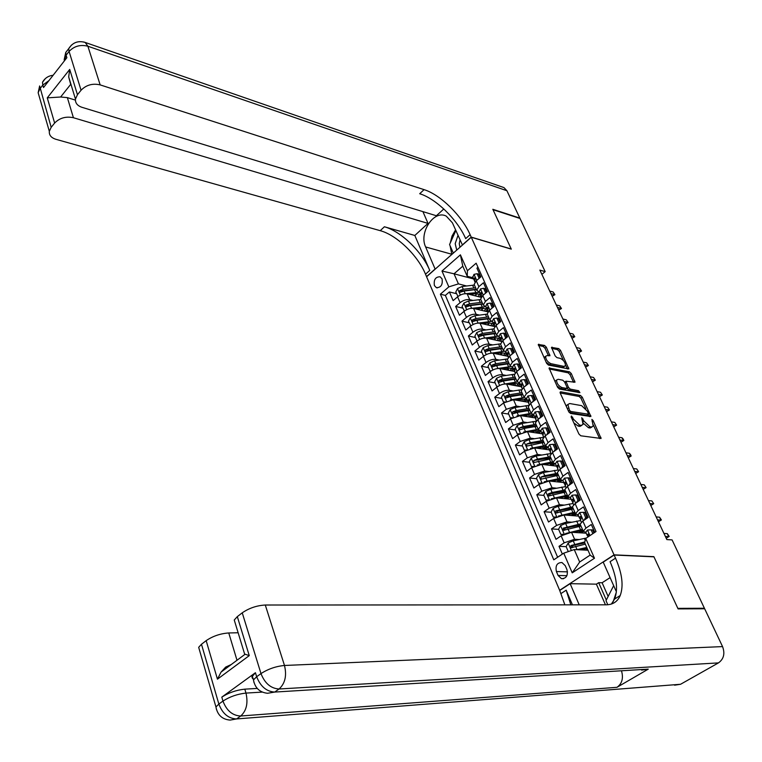 <?xml version="1.0" encoding="UTF-8"?>
<svg xmlns="http://www.w3.org/2000/svg" width="762" height="762" viewBox="0 0 762 762"><rect width="100%" height="100%" fill="white"/><g stroke="black" fill="none" stroke-linecap="round" stroke-linejoin="round"><path stroke-width="1.14" d="M571.414 416.004L571.138 416.985L578.91 434.007L580.768 435.788L601.094 438.474L593.15 420.614L591.893 419.395L593.217 426.101L591.493 426.996L589.864 426.73L584.025 421.119L581.749 417.719L583.044 424.444L581.273 425.367L579.606 425.101L573.71 419.433L571.414 416.004M434.407 285.569L436.359 287.665C440.998 287.665 442.893 284.74 442.055 278.873L440.122 276.797C435.483 276.777 433.578 279.702 434.407 285.569M546.325 347.177L544.525 345.434L538.296 344.453L546.63 363.322L548.449 365.084L568.843 368.922L560.499 350.32L558.727 348.596L551.507 347.386L555.155 355.911L556.946 357.645L560.251 358.359C563.623 360.035 565.356 362.474 565.471 365.674L563.966 366.389L550.907 363.665C547.497 361.998 545.735 359.54 545.621 356.302L547.192 355.559L549.973 355.749L546.325 347.177L545.011 348.215L543.211 346.472L538.448 345.415M511.302 249.145L493.014 209.702L520.036 218.484L545.173 271.624L539.858 270.1L666.845 539.582L672.084 539.906L704.412 608.247L677.837 608.352L653.863 556.651L614.039 554.85L471.278 237.249L511.302 249.145M560.651 391.782L560.241 393.135L568.728 411.709L570.567 413.48L590.921 416.538L582.273 397.192L580.482 395.459L560.651 391.782L560.041 392.249M557.574 387.287L549.078 368.046L569.509 371.818L571.29 373.542L575.005 382.219L565.928 381.2L568.471 387.382L570.281 389.125L578.568 390.696L579.939 392.649L559.403 389.058L557.574 387.287M456.495 293.703L449.399 291.941L453.142 300.628L457.571 296.828L460.105 302.666C463.363 300.199 466.563 299.199 469.716 299.647L472.945 300.438M462.753 308.143L455.657 306.457L459.438 315.239L463.915 311.458L466.468 317.363C469.754 314.906 472.973 313.896 476.136 314.315L479.422 315.087M469.087 322.755L461.982 321.135L465.811 330.032L470.325 326.26L472.916 332.232C476.231 329.784 479.469 328.755 482.632 329.146L485.975 329.908M475.498 337.537L468.382 335.994L472.259 344.986L476.822 341.243L479.441 347.282C482.784 344.843 486.032 343.805 489.194 344.167L492.614 344.891M481.975 352.482L474.859 351.025L478.784 360.131L483.384 356.397L486.032 362.502C489.414 360.083 492.681 359.026 495.852 359.359L499.339 360.064M488.537 367.617L481.413 366.236L485.384 375.447L490.033 371.732L492.709 377.914C496.119 375.495 499.405 374.437 502.577 374.733L506.139 375.409M495.167 382.924L488.042 381.629L492.062 390.944L496.757 387.248L499.472 393.516C502.91 391.097 506.216 390.03 509.387 390.287L513.026 390.944M501.882 398.421L494.757 397.202L498.824 406.641L503.568 402.965L506.311 409.299L516.284 406.041L520.008 406.66M508.683 414.099L501.548 412.966L505.663 422.519L510.454 418.862L513.236 425.272L523.256 421.977L527.066 422.567M515.56 429.968L508.425 428.92L512.597 438.598L517.427 434.959L520.246 441.446L530.323 438.121L534.229 438.674M540.42 448.427L537.2 447.989M522.522 446.027L515.388 445.075L519.608 454.866L524.494 451.247L527.342 457.819L537.467 454.457L541.477 454.971M547.468 464.449L545.392 464.201M529.571 462.286L522.437 461.429L526.704 471.335L531.638 467.744L534.524 474.402L544.706 470.992L548.831 471.468M554.603 480.67L553.755 480.584M536.705 478.755L529.571 477.984L533.895 488.013L538.877 484.451L541.792 491.185L552.04 487.737L556.279 488.166M543.925 495.414L536.791 494.748L541.172 504.901L546.202 501.358L549.164 508.178L559.46 504.692L563.823 505.073M551.24 512.283L544.106 511.721L548.535 522.008L553.622 518.484L556.622 525.389L566.976 521.865L571.481 522.189M565.052 529.79L564.242 529.733M558.641 529.371L551.507 528.904L556.003 539.325L561.137 535.829L571.529 532.276L586.207 533.2M594.798 532.362L591.293 524.504L585.978 528.095L583.235 531.171L585.768 532.362M580.453 524.894L580.13 524.142L582.854 521.056L588.15 517.455L583.454 506.94L578.196 510.559L575.501 513.674L578.11 514.941M572.776 507.511L572.433 506.74L575.12 503.606L580.349 499.977L575.72 489.604L570.519 493.243L567.861 496.405L570.49 497.738M565.185 490.357L564.832 489.556L567.471 486.375L572.653 482.727L568.081 472.478L562.937 476.145L560.318 479.355L562.966 480.746M557.689 473.412L557.327 472.592L559.927 469.363L565.052 465.687L560.537 455.571L555.441 459.257L552.879 462.515L555.536 463.963M550.297 456.676L549.926 455.838L552.469 452.571L557.546 448.866L553.088 438.874L548.049 442.589L545.525 445.884L548.202 447.399M542.992 440.15L542.611 439.283L545.116 435.978L550.135 432.264L545.735 422.396L540.744 426.12L538.258 429.454L540.953 431.035M535.772 423.824L535.381 422.939L537.848 419.595L542.82 415.852L538.467 406.108L533.533 409.861L531.085 413.233L533.791 414.861M528.647 407.708L528.247 406.803L530.666 403.412L535.591 399.65L531.295 390.03L526.399 393.802L523.999 397.212L526.723 398.897M521.599 391.782L521.189 390.858L523.58 387.429L528.447 383.648L524.208 374.142L519.37 377.933L517.007 381.381L519.732 383.124M514.645 376.047L514.226 375.104L516.569 371.646L521.399 367.846L517.207 358.454L512.416 362.264L510.092 365.741L512.826 367.532M507.768 360.502L507.349 359.54L509.654 356.045L514.426 352.235L510.292 342.948L505.539 346.777L503.263 350.291L506.006 352.139M500.986 345.148L500.548 344.167L502.815 340.643L507.549 336.804L503.453 327.631L498.758 331.48L496.51 335.023L499.272 336.918M494.271 329.965L493.833 328.974L496.062 325.412L500.748 321.564L496.71 312.506L492.052 316.363L489.842 319.945L492.614 321.888M487.642 314.973L487.194 313.954L489.385 310.372L494.024 306.495L490.033 297.551L485.423 301.428L483.251 305.038L486.032 307.029M481.089 300.152L480.632 299.123L482.794 295.504L487.385 291.617L483.441 282.769L478.869 286.664L476.736 290.303L479.527 292.341L465.963 293.665M457.571 296.828C460.82 294.37 464.02 293.37 467.163 293.827L481.155 297.332M463.915 311.458C467.192 309.01 470.402 307.991 473.554 308.429L487.947 311.877M470.325 326.26C473.631 323.812 476.86 322.793 480.022 323.193L494.681 326.555M476.822 341.243C480.155 338.795 483.403 337.766 486.566 338.137L501.225 341.338M483.384 356.397C486.747 353.959 490.014 352.92 493.176 353.254L508.244 356.378M490.033 371.732C493.424 369.303 496.71 368.246 499.872 368.56L514.598 371.437M496.757 387.248C500.177 384.839 503.482 383.772 506.654 384.048L521.551 386.782M503.568 402.965L513.512 399.717L528.285 402.25M510.454 418.862L520.456 415.585L535.153 417.919M517.427 434.959L527.485 431.635L542.096 433.778M524.494 451.247L534.6 447.894L549.288 449.856M531.638 467.744L541.801 464.353L556.489 466.115M538.877 484.451L549.097 481.012L563.785 482.575M546.202 501.358L556.479 497.881L571.167 499.243M579.291 499.996L580.206 500.082M553.622 518.484L563.956 514.969L578.634 516.112M586.759 516.75L587.873 516.836M566.957 569.614L565.261 565.68L561.965 562.527C557.07 562.613 555.212 565.614 556.412 571.548L558.089 575.472L561.451 578.672C566.337 578.558 568.166 575.539 566.957 569.614M614.039 554.85L559.641 590.283L426.587 276.749L471.278 237.249M449.399 291.941L445.37 295.418L440.379 294.189L553.784 559.832L563.737 553.164L574.243 549.554L587.988 550.221M440.379 294.189L448.818 286.874L441.979 271.034L460.41 254.832L467.439 270.739L476.145 263.195L596.027 531.533L585.721 538.439L594.474 558.232L572.224 572.833L563.737 553.164M549.983 432.368L549.088 432.235M557.451 448.647L556.336 448.494M564.785 465.096L563.67 464.953M572.214 481.746L571.1 481.622M579.739 498.605L578.625 498.5M587.35 515.674L586.245 515.588M566.147 546.668L559.013 546.316L564.175 542.83L574.586 539.258L579.244 539.525M477.965 267.272L476.926 268.167L480.822 276.911L476.279 280.807L474.155 284.455L474.612 285.502M551.507 528.904L556.622 525.389M544.106 511.721L549.164 508.178M536.791 494.748L541.792 491.185M529.571 477.984L534.524 474.402M522.437 461.429L527.342 457.819M515.388 445.075L520.246 441.446M508.425 428.92L513.236 425.272M501.548 412.966L506.311 409.299M494.757 397.202L499.472 393.516M488.042 381.629L492.709 377.914M481.413 366.236L486.032 362.502M474.859 351.025L479.441 347.282M468.382 335.994L472.916 332.232M461.982 321.135L466.468 317.363M455.657 306.457L460.105 302.666M445.37 295.418L557.632 557.26M559.013 546.316L562.366 554.088M473.602 278.959L454.028 273.796L458.429 283.883L466.544 285.96M574.243 549.554L579.672 562.013L590.14 555.098L584.635 542.611L585.721 538.439M703.507 608.79L704.412 608.247M541.868 274.358L545.173 271.624M473.097 277.825L467.23 276.273L462.782 266.167L454.028 273.796L441.979 271.034M573.243 547.03L571.786 546.954M581.863 532.857L581.349 531.705M574.319 515.779L573.881 514.788M566.842 498.843L566.509 498.081M559.46 482.117L559.222 481.574M467.439 270.739L467.23 276.273M458.429 283.883L448.818 286.874M579.672 562.013L572.224 572.833M590.14 555.098L594.474 558.232M460.41 254.832L462.782 266.167M573.843 422.92L578.225 426.11L579.606 425.101M581.739 425.396L579.892 426.377L578.225 426.11M583.159 423.091L588.483 427.739L589.864 426.73M591.95 427.025L590.121 427.996L588.483 427.739M599.656 438.607L593.341 424.967M585.768 408.632L580.93 398.202L579.139 396.469L560.175 392.973M589.474 416.652L588.435 414.395M569.5 410.232L570.786 411.47L588.559 414.233L587.388 411.213L581.616 405.632L569.719 403.536L567.9 404.46L569.5 410.232L568.414 411.032M569.128 412.385L570.786 411.47M588.293 414.433L586.826 415.423L569.414 412.49M567.881 404.517L566.537 405.479L566.423 406.66M549.212 368.97L568.185 372.828L569.509 371.818M573.557 382.305L569.966 374.561L568.185 372.828M567.052 388.239L568.938 390.144L577.225 391.706L578.568 390.696M578.301 392.601L577.225 391.706M558.117 379.286L556.565 380.038C556.67 383.372 558.451 385.877 561.899 387.544L566.537 388.42L566.928 387.086L564.556 381.943L562.747 380.19L558.117 379.286M556.508 380.276L555.222 381.076L555.136 381.952M556.946 385.915L560.556 388.563L561.899 387.544M566.718 388.43L565.185 389.439L560.556 388.563M548.507 355.835L545.011 348.215M545.554 356.549L544.201 358.016M546.097 362.179L549.573 364.693L550.907 363.665M564.49 366.427L562.642 367.408L549.573 364.693M563.537 360.702L559.194 351.339L557.422 349.625L551.669 348.348M567.385 368.998L565.556 365.065M576.844 549.678L586.778 547.459M580.234 549.84L587.15 548.297M568.281 551.602L566.128 546.63L568.204 542.973L573.224 540.839L586.33 538.039M585.873 550.116L587.359 548.792M584.816 541.934L570.862 545.592L570.976 547.811L585.311 544.135M572.214 547.726L572.567 545.678L584.759 542.877M592.826 533.676L591.112 529.828L587.426 530.019L585.788 532.39M593.969 532.914L592.636 529.923L591.112 529.828M588.664 536.467L588.578 533.991L587.969 534.105L587.15 535.343L588.14 536.819M669.179 536.429L668.731 536.639L667.322 533.657L669.179 536.429L666.217 538.258L668.731 536.639L665.35 536.419M667.322 533.657L663.94 533.429M616.344 592.169L613.124 601.875M607.8 604.761L606 600.647L613.658 585.654M457.991 235.372L455.2 243.64L456.733 250.107M460.038 239.973L459.257 243.583L459.924 247.288M453.323 253.117L449.561 244.554L455.838 230.524M253.994 679.152L252.432 678.361L251.917 676.875L255.432 672.713L221.809 697.125C228.629 692.715 236.296 690.058 244.802 689.153L245.983 693.087L262.299 692.096M257.232 688.429L244.802 689.153M678.085 608.905L653.948 556.832L614.124 555.031L615.525 558.155C622.183 573.415 623.745 585.873 620.211 595.532C617.611 601.589 612.943 604.695 606.219 604.828L265.29 605.018L284.483 665.474L722.557 646.595L704.669 608.781L678.085 608.905M605.457 604.828L596.398 584.159L570.138 583.682L579.215 604.837M570.138 583.682L559.718 590.464L564.871 604.847M572.443 604.847L566.185 590.179L570.833 604.847M614.124 555.031L603.209 562.137L616.039 591.007M244.621 654.044L249.26 655.625L217.446 679.171L206.169 640.642L201.473 644.261L218.856 704.05L222.961 701.078L221.809 697.125M206.169 640.642C212.817 636.127 220.342 633.555 228.762 632.955L237.001 660.263M238.135 632.765L228.762 632.955M199.53 650.262L198.682 647.329L201.473 644.261M722.557 646.595C725.148 653.606 723.786 659.035 718.461 662.892L680.552 684.276L674.599 685.19M621.64 671.36C623.516 678.39 621.963 683.704 617.001 687.305L648.262 669.141L641.614 670.122M596.398 584.159L598.694 582.682L606.314 600.027M610.095 577.634L602.113 582.749L598.694 582.682M235.21 623.173L234.248 620.011L237.315 616.62L249.26 655.625M255.432 672.713L256.661 676.723L260.985 673.598L242.24 612.819L237.315 616.62M242.24 612.819C249.164 608.105 256.851 605.495 265.29 605.018M231.286 664.512L225.676 667.093L221.037 672.122L245.059 654.282M615.525 558.155L610.076 561.689C616.687 576.92 618.211 589.369 614.62 599.037L611.4 604.047M217.446 679.171L221.037 672.122M602.113 582.749L608.143 596.436M39.605 97.755L38.157 92.754L39.957 88.725L42.805 85.068L43.529 87.535L66.865 57.702L66.113 55.226L69.085 51.425C74.152 46.101 80.42 44.377 87.887 46.234L100.155 84.887C92.612 83.153 86.239 84.944 81.058 90.24L69.085 51.425L68.704 48.644L71.466 45.072M502.653 187.138L503.949 187.585L506.901 190.729L519.846 218.094L492.823 209.293L511.235 249.003L471.211 237.106L470.116 234.667C461.839 215.713 440.436 194.672 424.072 189.643L100.155 84.887M462.448 245.059L452.409 222.809L446.265 216.132C433.978 209.426 418.643 232.648 425.634 246.955L435.112 269.024L426.53 276.606L425.51 274.196C417.786 255.403 396.726 235.058 380.228 230.676L55.874 139.284C51.187 137.789 49.006 135.131 49.32 131.312L38.157 92.754L39.634 85.954L51.178 127.33L54.635 123.044L47.263 97.86L69.713 69.418L68.685 76.876L70.475 83.553M462.277 245.012L471.211 237.106M69.713 69.418L77.457 94.707L75.457 99.089C75.181 102.975 77.333 105.718 81.915 107.29L436.388 215.751L443.798 208.978M422.92 211.626L428.025 223.399L73.419 117.729C65.913 116.157 59.655 117.929 54.635 123.044M414.823 235.468L429.749 270.434C421.977 251.622 400.888 231.219 384.391 226.771L414.823 235.468L428.025 223.399M77.457 94.707L81.058 90.24M51.178 127.33L49.32 131.312M70.895 84.115L60.617 97.012L67.361 97.622L73.419 117.729M75.4 100.108L67.361 97.622M470.116 234.667L465.677 238.611C457.457 219.666 436.083 198.691 419.7 193.729L424.072 189.643M60.617 97.012L47.263 97.86M451.828 254.441L450.094 245.774M450.266 242.992L452.047 236.01L455.552 229.886M565.585 533.533L582.435 529.361M572.719 532.343L582.901 530.419M563.518 534.448L560.832 534.41L558.575 529.209L560.632 525.551L565.614 523.437L580.606 520.56M560.832 534.41L563.909 534.257M582.949 530.533L580.33 532.828M578.558 532.714L579.968 531.524L579.672 530.838M580.149 523.999L563.261 528.133L563.366 530.323L580.977 526.075M581.777 532.924L583.311 531.619M564.575 530.247L564.966 528.247L580.539 525.075M581.282 530.562L579.968 531.524M558.384 516.055L574.824 512.169M565.299 515.074L575.31 513.255M555.774 517.207L553.345 517.141L551.116 512.007L553.155 508.359L558.108 506.254L573.043 503.492M553.345 517.141L556.25 516.969M575.462 513.607L572.986 515.674M571.338 515.55L572.51 514.588L572.091 513.645M572.491 506.882L555.755 510.892L555.841 513.055L573.395 508.921M574.5 515.798L575.929 514.512M557.041 512.978L557.46 511.035L572.976 507.978M574.138 513.331L572.51 514.588M551.269 498.805L567.319 495.186M557.955 498.024L567.814 496.31M548.126 500.186L545.954 500.091L543.754 495.014L545.773 491.376L550.688 489.28L565.575 486.632M545.954 500.091L548.678 499.901M567.995 496.957L565.795 498.748M564.213 498.605L565.128 497.862L564.604 496.672M565.013 489.956L552.098 492.49L548.345 493.871L548.411 496.014L565.899 491.976M567.28 498.881L568.738 497.481M549.602 495.938L550.05 494.033L551.174 493.69L565.509 491.099M567.023 496.338L565.128 497.862M544.249 481.775L559.908 478.412M550.697 481.184L560.337 479.565M540.572 483.384L538.658 483.251L536.486 478.241L538.486 474.612L543.373 472.526L558.203 469.992M554.593 480.412L554.831 481.203M538.658 483.251L541.211 483.041M560.87 480.298L558.708 482.041M557.174 481.87L557.841 481.336L557.212 479.898M557.622 473.25L544.754 475.688L541.03 477.06L541.077 479.174L558.508 475.25M560.137 482.194L561.67 480.593M541.03 477.06L558.136 474.421M559.946 479.574L557.841 481.336M584.111 520.198L585.635 517.522L583.301 512.283L579.653 512.512L578.044 514.922M585.635 517.522L587.159 517.636L584.825 512.407L583.301 512.283M587.159 517.636L586.702 518.436M580.434 520.313L581.12 518.655L580.806 516.446L579.396 517.827L580.473 519.446M661.397 519.96L660.94 520.141L659.549 517.188L661.397 519.96L658.454 521.77L660.94 520.141L657.558 519.865M659.549 517.188L656.158 516.912M576.453 502.672L577.891 500.129L575.586 494.957L571.976 495.224L570.414 497.672M577.891 500.129L579.415 500.272L577.11 495.1L575.586 494.957M579.415 500.272L579.082 500.853M572.767 502.996L573.424 501.31L573.129 499.12L571.729 500.529L572.776 502.139M653.71 503.692L651.862 500.92L653.71 503.692L650.777 505.482L653.234 503.834L649.843 503.511M651.862 500.92L648.472 500.596M568.9 485.365L570.243 482.965L567.966 477.85L564.404 478.155L562.87 480.641M570.243 482.965L571.767 483.127L569.5 478.022L567.966 477.85M565.194 485.899L565.833 484.184L565.547 482.013L564.166 483.441L565.185 485.042M646.109 487.604L644.271 484.851L646.109 487.604L643.185 489.385L645.624 487.728L642.233 487.356M644.271 484.851L640.871 484.47M561.432 468.278L562.699 466.011L560.451 460.962L556.917 461.296L555.422 463.829M562.699 466.011L564.223 466.192L561.975 461.153L560.451 460.962M557.717 469.021L558.06 465.115L556.698 466.582L557.689 468.163M638.594 471.716L636.765 468.963L638.594 471.716L635.689 473.469L638.108 471.811L634.708 471.392M636.765 468.963L633.365 468.535M537.315 464.972L552.583 461.848M543.516 464.553L552.993 463.029M533.114 466.792L531.447 466.62L529.304 461.677L531.285 458.048L536.134 455.971L550.926 453.542M547.564 463.782L547.688 464.963M531.447 466.62L533.829 466.401M553.955 463.715L551.717 465.544M550.212 465.363L550.65 465.02L549.907 463.334M550.326 456.752L537.505 459.095L533.8 460.458L533.829 462.544L551.202 458.724M553.06 465.706L554.669 463.858M533.8 460.458L550.859 457.952M552.917 463.029L550.65 465.02M554.069 451.409L555.241 449.266L553.022 444.284L549.535 444.656L548.068 447.227M556.755 449.447L554.555 444.503L553.022 444.284M550.335 452.352L550.669 448.437L549.316 449.923L550.288 451.495M628.279 457.743L630.679 456.076L627.269 455.609M629.345 453.266L630.441 454.457L631.174 456.009L630.679 456.076L629.345 453.266L625.945 452.79M631.174 456.009L628.279 457.752M555.241 449.266L556.727 449.466M530.466 448.38L545.344 445.484M536.419 448.142L545.868 446.703M525.79 450.39L524.323 450.199L522.208 445.303L524.17 441.693L528.99 439.617L543.62 437.302M540.696 447.342L540.448 448.675M524.323 450.199L526.532 449.971M547.183 447.256L544.811 449.256M543.325 449.056L542.696 446.98M543.125 440.455L530.342 442.712L526.666 444.055L526.675 446.122L543.982 442.398M546.049 449.418L547.716 447.332M526.666 444.055L543.668 441.684M545.916 446.751L543.544 448.894M546.792 434.74L547.888 432.74L545.697 427.815L542.239 428.215L540.801 430.825M549.354 432.835L547.221 428.053L545.697 427.815M543.049 435.883L543.373 431.959L542.03 433.473L542.982 435.026M620.954 442.208L623.326 440.531L619.925 440.017M622.021 437.75L623.116 438.95L623.84 440.493L623.326 440.531L622.021 437.75L618.611 437.226M623.84 440.493L620.963 442.217M547.888 432.74L549.221 432.94M523.694 431.997L538.201 429.32M529.409 431.921L539.01 430.587L536.515 432.959L535.572 430.816M518.608 434.159L517.293 433.969L515.198 429.139L517.141 425.529L521.932 423.472L536.105 421.243M533.971 431.102L533.39 432.502M517.293 433.969L519.332 433.74M540.496 430.959L538.001 433.178M536 424.348L523.265 426.52L519.608 427.863L519.617 429.901L524.113 428.454L536.848 426.272M539.115 433.34L540.791 431.006M519.608 427.863L536.562 425.606M539.601 418.281L540.61 416.414L538.448 411.547L535.029 411.985L533.629 414.623M542.039 416.443L539.982 411.804L538.448 411.547M535.848 419.624L536.162 415.69L534.838 417.224L535.762 418.767M616.591 425.148L614.772 422.415L616.591 425.148L613.724 426.853L616.067 425.158L612.658 424.596M614.772 422.415L611.362 421.843M540.61 416.414L541.82 416.604M517.017 415.833L531.095 413.356M522.465 415.9L528.418 414.871L533.886 415.08M511.521 418.119L510.349 417.938L508.273 413.166L510.207 409.565L514.969 407.518L528.733 405.394M527.361 415.052L526.504 416.547M510.349 417.938L512.226 417.709M528.971 408.442L516.284 410.537L512.645 411.861L512.636 413.88L517.112 412.442L529.809 410.347M531.257 417.3L533.714 415.014M532.247 417.452L533.848 415.061M512.645 411.861L514.34 412.128L529.542 409.727M532.181 414.671L529.771 417.062M532.495 402.022L533.438 400.279L531.295 395.488L527.914 395.945L526.542 398.621M534.819 400.24L532.828 395.754L531.295 395.488M528.733 403.555L529.038 399.612L527.733 401.174L528.628 402.707M609.419 409.985L607.609 407.251L609.419 409.985L606.571 411.671L608.895 409.966L605.485 409.365M607.609 407.251L604.199 406.641M533.438 400.279L534.524 400.469M510.407 399.869L524.066 397.583M515.607 400.079L521.465 399.098L526.923 399.364L525.447 401.764M504.53 402.279L503.482 402.098L501.434 397.393L503.349 393.802L508.073 391.754L521.494 389.725M520.875 399.193L519.741 400.783M503.482 402.098L505.196 401.869M522.018 392.725L509.378 394.735L505.768 396.05L505.739 398.05L510.207 396.621L522.846 394.602M524.58 401.612L526.904 399.355M505.768 396.05L507.463 396.345L522.599 394.04M525.389 398.955L523.094 401.364M525.485 385.953L526.342 384.353L524.227 379.609L520.884 380.105L519.541 382.81M527.695 384.238L525.761 379.905L524.227 379.609M521.703 387.696L521.999 383.743L520.703 385.324L521.589 386.839M602.342 394.992L600.532 392.268L602.342 394.992L599.494 396.669L601.799 394.954L598.389 394.306M600.532 392.268L597.122 391.611M526.342 384.353L527.314 384.534M503.892 384.105L517.179 382M508.835 384.448L514.588 383.515L520.046 383.829M497.624 386.62L496.7 386.458L494.681 381.8L496.576 378.219L501.272 376.18L514.388 374.247M514.483 383.534L513.093 385.229M496.7 386.458L498.253 386.229M515.16 377.2L502.558 379.124L498.967 380.428L498.929 382.41L503.377 380.99L515.979 379.057M517.96 386.124L520.103 383.962L518.722 386.258M498.967 380.428L500.663 380.743L515.75 378.543M518.665 383.419L516.474 385.848M518.551 370.084L519.332 368.618L517.246 363.931L513.94 364.455L512.626 367.198M520.646 368.437L518.779 364.246L517.246 363.931M514.76 372.018L515.045 368.056L513.769 369.656L514.636 371.161M595.332 380.171L593.531 377.457L595.332 380.171L592.503 381.829L594.789 380.105L591.369 379.419M593.531 377.457L590.121 376.761M519.332 368.618L520.198 368.789M497.462 368.551L510.416 366.598M502.129 368.998L507.806 368.113L513.255 368.484M490.814 371.151L489.995 370.999L488.004 366.398L489.88 362.826L494.548 360.797L507.406 358.95M508.187 368.056L506.53 369.856M489.995 370.999L491.395 370.78M508.368 361.855L495.824 363.703L492.242 364.998L492.195 366.951L496.624 365.541L509.178 363.684M511.407 370.808L513.312 368.856M512.074 370.942L513.359 368.722M492.242 364.998L493.947 365.331L508.978 363.226M512.016 368.084L509.921 370.522M511.702 354.406L512.416 353.073L510.349 348.444L507.073 348.996L505.787 351.768M513.683 352.825L511.883 348.767L510.349 348.444M507.902 356.53L508.178 352.558L506.921 354.187L507.768 355.673M588.407 365.522L586.616 362.807L588.407 365.522L585.597 367.16L587.854 365.427L584.435 364.703M586.616 362.807L583.197 362.064M512.416 353.073L513.178 353.235M491.109 353.187L503.806 351.368M495.5 353.739L501.091 352.892L506.53 353.32M484.089 355.864L483.375 355.721L481.403 351.168L483.26 347.605L487.909 345.586L500.558 343.824M501.901 352.796L500.062 354.682M483.375 355.721L484.622 355.511M501.663 346.691L489.166 348.463L485.604 349.748L485.546 351.682L489.956 350.282L502.463 348.501M504.92 355.692L506.587 353.939M505.492 355.806L506.682 353.644M485.604 349.748L487.299 350.101L502.282 348.091M505.425 352.93L503.425 355.378M504.939 338.919L505.577 337.709L503.539 333.137L500.291 333.718L499.043 336.518M506.816 337.404L505.063 333.48L503.539 333.137M501.12 341.224L501.396 337.252L500.148 338.89L500.977 340.376M581.558 351.034L579.768 348.32L581.558 351.034L578.758 352.654L580.996 350.92L577.577 350.149M579.768 348.32L576.358 347.548M505.577 337.709L506.244 337.861M488.947 338.661L494.462 337.852L499.891 338.328M484.822 338.023L497.329 336.328M477.45 340.757L476.831 340.624L474.888 336.128L476.726 332.575L481.336 330.565L493.824 328.879M495.643 337.728L493.671 339.69M476.831 340.624L477.926 340.433M495.043 331.708L482.584 333.404L479.05 334.67L478.974 336.594L483.365 335.204L495.833 333.499M498.491 340.738L499.929 339.204M498.977 340.843L500.082 338.747M479.05 334.67L480.746 335.051L495.671 333.127M498.9 337.957L496.995 340.414M498.253 323.612L498.815 322.536L496.805 318.021L493.595 318.621L492.366 321.45M500.015 322.164L498.329 318.373L496.805 318.021M494.424 326.098L494.69 322.116L493.452 323.783L494.271 325.25M571.995 338.309L574.215 336.566L570.795 335.766M573.005 334.004L574.796 336.709L573.005 334.004L569.585 333.185M574.796 336.709L572.005 338.318M498.815 322.536L499.396 322.669M482.47 323.755L487.909 322.993L493.338 323.517M478.498 323.059L491.033 321.459M470.897 325.822L468.44 321.259L470.268 317.716L474.85 315.716L487.261 314.106M489.414 322.85L487.356 324.879M470.364 325.698L471.316 325.526M488.49 316.897L476.079 318.516L472.564 319.783L472.478 321.678L476.86 320.297L489.28 318.668M492.128 325.974L493.357 324.641M492.538 326.06L493.538 324.126M472.564 319.783L474.259 320.173L489.128 318.345M492.452 323.164L490.633 325.622M491.652 308.486L492.138 307.534L490.157 303.076L486.975 303.705L485.775 306.562M493.309 307.105L491.681 303.447L490.157 303.076M487.813 311.163L488.061 307.172L486.842 308.858L487.642 310.315M568.1 322.545L566.318 319.84L568.1 322.545L565.318 324.136L567.519 322.383L564.099 321.535M566.318 319.84L562.899 318.992M492.138 307.534L492.643 307.658M476.06 309.029L481.432 308.305L486.842 308.867L485.594 306.038M472.211 308.277L485.023 306.781M464.42 311.058L462.067 306.562L463.887 303.028L468.44 301.038L480.803 299.495M483.222 308.162L481.117 310.239M463.972 310.953L464.782 310.801M482.022 302.257L469.649 303.809L466.154 305.057L466.068 306.943L470.421 305.562L482.794 304.009M485.832 311.372L486.842 310.248M486.166 311.448L487.108 309.505M466.154 305.057L467.849 305.467L482.67 303.724M486.061 308.543L484.337 311.01M485.118 293.532L485.546 292.713L483.575 288.303L480.431 288.96L479.26 291.846M486.67 292.217L485.099 288.703L483.575 288.303M481.27 296.389L481.508 292.398L480.308 294.103L481.098 295.542M558.708 310.096L560.889 308.353L557.47 307.467M559.699 305.838L561.48 308.534L559.699 305.838L556.279 304.952M561.48 308.534L558.717 310.115M469.725 294.465L475.031 293.78L480.355 294.361M458.019 296.466L455.771 292.037L457.571 288.512L462.096 286.531L474.421 285.055M477.079 293.656L474.945 295.78M457.657 296.38L458.324 296.247M475.621 287.788L463.296 289.274L459.819 290.512L459.724 292.37L464.058 291.008L476.383 289.512M479.603 296.942L480.403 296.027M479.86 297.009L480.755 295.027M459.819 290.512L461.515 290.941L476.279 289.284M479.746 294.094L478.098 296.561M478.669 278.759L479.022 278.073L477.079 273.71L473.964 274.387L472.811 277.301M480.117 277.52L478.603 274.12L477.079 273.71M474.802 281.797L475.04 277.797L473.85 279.511L474.621 280.949M554.927 294.684L553.155 291.989L554.927 294.684L552.174 296.247L554.336 294.475L550.907 293.551M553.155 291.989L549.735 291.065M467.163 293.827L469.716 299.647M473.554 308.429L476.136 314.315M480.022 323.193L482.632 329.146M486.566 338.137L489.194 344.167M493.176 353.254L495.852 359.359M499.872 368.56L502.577 374.733M506.654 384.048L509.387 390.287M513.512 399.717L516.284 406.041M520.456 415.585L523.256 421.977M527.485 431.635L530.323 438.121M534.6 447.894L537.467 454.457M541.801 464.353L544.706 470.992M549.097 481.012L552.04 487.737M556.479 497.881L559.46 504.692M563.956 514.969L566.976 521.865M571.529 532.276L574.586 539.258M582.854 521.056L585.978 528.095M476.279 280.807L478.869 286.664M482.794 295.504L485.423 301.428M489.385 310.372L492.052 316.363M496.062 325.412L498.758 331.48M502.815 340.643L505.539 346.777M509.654 356.045L512.416 362.264M516.569 371.646L519.37 377.933M523.58 387.429L526.399 393.802M530.666 403.412L533.533 409.861M537.848 419.595L540.744 426.12M545.116 435.978L548.049 442.589M552.469 452.571L555.441 459.257M559.927 469.363L562.937 476.145M567.471 486.375L570.519 493.243M575.12 503.606L578.196 510.559M561.137 535.829L564.175 542.83M566.899 575.691L558.089 575.472M567.519 571.862L556.412 571.548M572.614 420.233L573.71 419.433M579.892 426.377L581.273 425.367M581.958 419.729L583.025 418.948M582.901 421.938L584.025 421.119M590.121 427.996L591.493 426.996M592.112 421.376L593.15 420.614M599.532 438.321L600.913 437.321M571.624 418.043L572.71 417.243M579.139 396.469L580.482 395.459M580.93 398.202L582.273 397.192M589.388 416.433L590.75 415.433M586.826 415.423L588.188 414.423M567.376 408.746L568.452 407.937M549.05 368.246L549.669 367.76M569.966 374.561L571.29 373.542M573.5 382.191L574.834 381.181M565.061 383.029L566.099 382.238M567.128 388.401L568.471 387.382M568.938 390.144L570.281 389.125M565.185 389.439L566.537 388.42M548.488 355.787L549.802 354.759M562.642 367.408L563.966 366.389M551.478 347.596L552.079 347.12M557.422 349.625L558.727 348.596M559.194 351.339L560.499 350.32M567.347 368.922L568.671 367.903M538.258 344.681L538.886 344.176M543.211 346.472L544.525 345.434M568.147 543.058L571.395 550.535M584.359 538.401L585.226 540.363M575.596 546.287L577.063 549.631M573.224 540.839L574.672 544.173M572.567 545.678L570.862 545.592M589.988 535.581L587.512 530.009M588.874 534.162L587.969 534.105M566.185 590.179L561.023 593.531M718.461 662.892L279.054 689L274.701 692.067L648.262 669.141M617.001 687.305L240.716 716.013L236.572 718.937L680.552 684.276M245.983 693.087C237.477 694.011 229.8 696.678 222.961 701.078C226.6 710.67 232.524 715.642 240.716 716.013C246.497 710.765 248.25 703.116 245.983 693.087M198.682 647.329L215.941 706.965C217.494 715.051 222.218 719.423 230.124 720.09L236.572 718.937C228.381 718.585 222.466 713.623 218.856 704.05L215.941 706.965L216.446 709.46M284.483 665.474C275.958 666.274 268.129 668.988 260.985 673.598C264.824 683.343 270.843 688.477 279.054 689C285.112 683.514 286.931 675.675 284.483 665.474M252.241 675.951L253.46 679.952C255.022 688.019 259.728 692.458 267.576 693.277L274.701 692.067C266.49 691.563 260.48 686.448 256.661 676.723L253.46 679.952L254.032 682.628M429.749 270.434L425.51 274.196M384.391 226.771L380.228 230.676M506.901 190.729L87.887 46.234L85.182 42.443L83.696 41.977M64.16 61.17L66.113 55.226L65.742 52.454L64.179 59.655L64.503 60.731M68.694 48.806L65.742 52.454L68.704 48.644C72.647 42.472 78.134 40.405 85.182 42.443L503.949 187.585M53.111 75.286C48.358 75.8 44.815 78.134 42.482 82.296L42.805 85.068L48.911 80.658M42.491 82.267L45.32 78.629M451.742 254.241L425.634 246.955M560.575 525.647L564.251 534.095M580.587 532.381L580.796 532.857M579.072 526.418L580.52 529.714M576.71 521.075L578.158 524.351M567.966 528.809L569.404 532.114M565.614 523.437L567.052 526.732M564.966 528.247L563.261 528.133M553.107 508.454L556.708 516.75M571.49 509.254L572.919 512.493M569.157 503.968L570.586 507.206M560.422 511.559L561.851 514.817M558.108 506.254L559.527 509.502M557.46 511.035L555.755 510.892M545.725 491.471L549.269 499.624M564.004 492.29L565.423 495.5M561.708 487.08L563.118 490.271M552.983 494.519L554.384 497.738M550.688 489.28L552.098 492.49M550.05 494.033L548.345 493.871M538.429 474.707L541.906 482.708M556.612 475.545L558.013 478.707M554.336 470.392L555.736 473.545M545.63 477.698L547.021 480.879M543.373 472.526L544.754 475.688M583.378 520.694L579.739 512.502M581.12 516.636L580.187 516.569M575.634 503.244L572.072 495.214M573.453 499.329L572.51 499.243M567.985 486.013L564.49 478.145M565.89 482.241L564.928 482.136M560.432 469.001L557.012 461.286M558.413 465.372L557.441 465.249M531.228 458.143L534.648 466.001M549.316 459L550.697 462.134M547.068 453.914L548.44 457.029M538.372 461.077L539.744 464.22M536.134 455.971L537.505 459.095M552.974 452.199L549.621 444.646M551.031 448.713L550.04 448.58M524.123 441.779L527.475 449.494M542.106 442.665L543.468 445.751M539.887 437.645L541.239 440.722M531.2 444.665L532.552 447.77M528.99 439.617L530.342 442.712M545.611 435.607L542.325 428.206M543.735 432.254L542.744 432.102M517.093 425.625L520.389 433.197M534.981 426.53L536.324 429.577M532.79 421.567L534.133 424.605M524.113 428.454L525.456 431.521M521.932 423.472L523.265 426.52M538.334 419.224L535.115 411.966M536.534 416.004L535.524 415.842M510.159 409.661L513.388 417.1M529.485 417.014L528.533 414.852M527.942 410.585L529.276 413.595M525.78 405.679L527.104 408.68M517.112 412.442L518.436 415.471M514.969 407.518L516.284 410.537M531.152 403.041L527.999 395.935M529.419 399.945L528.399 399.774M503.301 393.887L506.473 401.203M522.542 401.269L521.579 399.078M520.989 394.83L522.303 397.812M518.846 389.982L520.16 392.954M510.207 396.621L511.512 399.612M508.073 391.754L509.378 394.735M524.056 387.058L520.97 380.095M522.38 384.086L521.36 383.896M496.529 378.304L499.643 385.486M515.683 385.705L514.702 383.496M514.121 379.266L515.417 382.21M512.007 374.485L513.302 377.409M503.377 380.99L504.663 383.943M501.272 376.18L502.558 379.124M517.046 371.265L514.017 364.436M515.436 368.417L514.417 368.217M489.833 362.912L492.9 369.961M508.902 370.322L507.978 368.227M507.33 363.893L508.616 366.798M505.244 359.159L506.52 362.055M496.624 365.541L497.9 368.465M494.548 360.797L495.824 363.703M510.13 355.673L507.159 348.977M508.568 352.939L507.54 352.73M483.213 347.701L486.232 354.625M502.196 355.121L501.367 353.244M500.624 348.691L501.891 351.568M498.558 344.014L499.824 346.881M489.956 350.282L491.214 353.168M487.909 345.586L489.166 348.463M503.282 340.262L500.377 333.699M501.787 337.642L500.758 337.423M476.679 332.661L479.641 339.461M495.576 340.1L494.843 338.442M493.995 333.67L495.252 336.509M491.957 329.051L493.204 331.88M483.365 335.204L484.603 338.042M481.336 330.565L482.584 333.404M496.529 325.031L493.671 318.602M495.081 322.536L494.052 322.297M470.221 317.802L473.126 324.488M489.033 325.26L488.385 323.802M487.442 318.83L488.68 321.64M485.432 314.268L486.661 317.059M476.86 320.297L478.069 323.078M474.85 315.716L476.079 318.516M489.852 309.982L487.051 303.686M488.452 307.6L487.423 307.353M463.839 303.114L466.687 309.686M482.565 310.582L482.003 309.324M480.965 304.162L482.194 306.934M478.974 299.647L480.193 302.409M470.421 305.562L471.611 308.296M468.44 301.038L469.649 303.809M483.251 295.113L480.508 288.941M481.898 292.837L480.879 292.579M457.524 288.598L460.334 295.046M476.164 296.085L475.698 295.018M474.564 289.655L475.774 292.398M472.602 285.198L473.802 287.931M464.058 291.008L465.23 293.675M462.096 286.531L463.296 289.274M476.726 280.426L474.04 274.377M475.421 278.254L474.402 277.978M437.312 287.903L436.359 287.665M580.13 524.142L583.235 531.171M572.433 506.74L575.501 513.674M564.832 489.556L567.861 496.405M557.327 472.592L560.318 479.355M549.926 455.838L552.879 462.515M542.611 439.283L545.525 445.884M535.381 422.939L538.258 429.454M528.247 406.803L531.085 413.233M521.189 390.858L523.999 397.212M514.226 375.104L517.007 381.381M507.349 359.54L510.092 365.741M500.548 344.167L503.263 350.291M493.833 328.974L496.51 335.023M487.194 313.954L489.842 319.945M480.632 299.123L483.251 305.038M474.155 284.455L476.736 290.303M563.489 578.72L561.451 578.672M566.537 405.479L567.9 404.46M564.661 382.162L565.928 381.2M555.222 381.076L556.565 380.038M544.297 357.34L545.621 356.302M584.587 548.869L585.121 550.078M585.673 532L587.15 535.343M614.62 599.037L620.211 595.532M244.65 654.12L234.248 620.011M75.457 99.089L68.685 76.876M576.929 531.438L577.453 532.648M569.357 514.226L569.89 515.436M561.88 497.224L562.413 498.434M554.574 480.612L555.031 481.641M577.929 514.521L579.396 517.827M580.32 519.913L581.349 522.246M570.29 497.262L571.729 500.529M572.643 502.587L573.624 504.806M562.737 480.222L564.166 483.441M565.071 485.48L565.995 487.585M555.288 463.401L556.698 466.582M557.584 468.592L558.47 470.583M547.421 464.353L547.735 465.068M547.926 446.78L549.316 449.923M550.202 451.914L551.031 453.8M540.658 430.368L542.03 433.473M542.906 435.435L543.697 437.217M533.476 414.157L534.838 417.224M535.696 419.167L536.438 420.853M526.39 398.145L527.733 401.174M528.58 403.088L529.276 404.679M519.379 382.333L520.703 385.324M521.541 387.21L522.208 388.706M512.464 366.703L513.769 369.656M514.598 371.523L515.217 372.923M505.625 351.263L506.921 354.187M507.73 356.025L508.311 357.34M498.862 336.004L500.148 338.89M500.948 340.719L501.491 341.938M492.195 320.935L493.452 323.783M494.252 325.584L494.748 326.717M487.632 310.639L488.09 311.677M479.069 291.313L480.308 294.103M481.089 295.856L481.508 296.818M472.63 276.768L473.85 279.511M474.621 281.254L475.012 282.14"/></g></svg>

